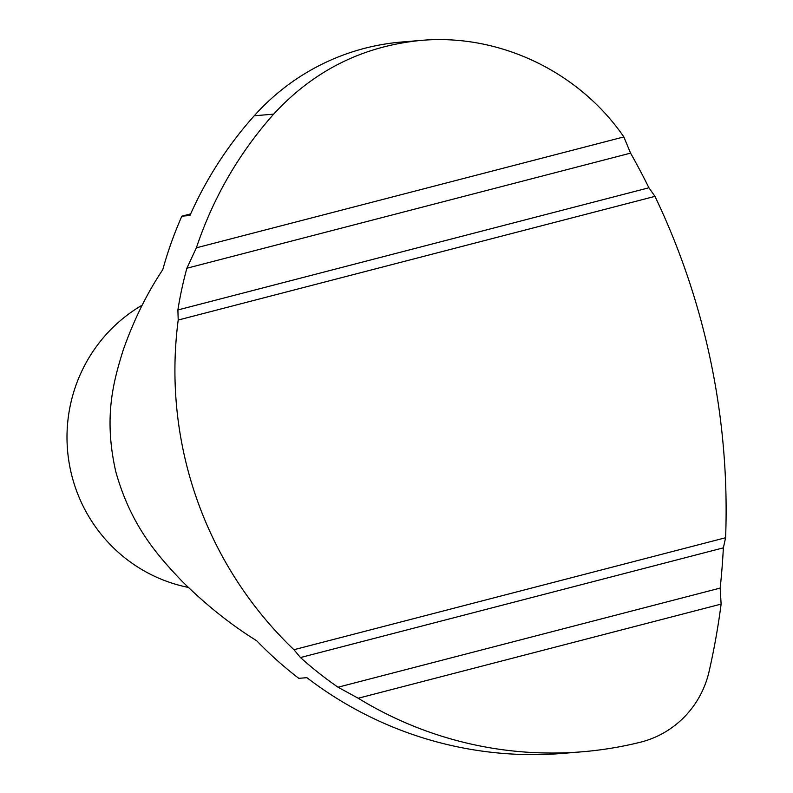 <?xml version="1.0" encoding="UTF-8"?>
<svg xmlns="http://www.w3.org/2000/svg" width="793" height="793" viewBox="0 0 793 793"><rect width="100%" height="100%" fill="white"/><g stroke="black" fill="none" stroke-linecap="round" stroke-linejoin="round"><path stroke-width="1.19" d="M188.288 587.405A152.623 149.877 -94.8 0 1 71.747 475.334A152.623 149.877 -94.8 0 1 142.225 305.127M178.207 320.045A381.572 374.683 85.2 0 0 293.945 649.715L725.605 537.733L723.365 547.844A715.445 702.529 -94.8 0 1 720.173 588.079L721.115 604.097A715.445 702.529 -94.8 0 1 709.12 671.364A95.388 93.673 85.2 0 1 640.219 742.268A381.572 374.683 85.2 0 1 582.458 751.764L563.407 753.35A381.572 374.683 -94.8 0 1 306.891 677.668L298.802 678.342A381.572 374.683 85.2 0 1 256.664 640.734C230.941 624.785 205.962 604.851 181.716 580.902C158.431 556.28 131.152 526.661 115.788 471.666C103.229 416.365 113.835 380.372 123.193 350.1C133.809 320.025 147.002 293.222 162.773 269.67A381.572 374.683 85.2 0 1 181.855 216.182L189.943 215.508A381.572 374.683 -94.8 0 1 254.256 115.768A228.939 224.816 -94.8 0 1 401.674 42.019L420.994 40.413C362.698 46.133 313.582 70.706 273.644 114.152C238.891 153.297 213.139 197.853 196.367 247.822L186.88 268.232A381.572 374.683 85.2 0 0 177.89 309.964L178.207 320.045L654.968 196.367L648.912 187.772L177.89 309.964M293.945 649.715L300.468 657.556A381.572 374.683 85.2 0 0 338.026 687.214L358.208 698.236A381.572 374.683 85.2 0 0 582.458 751.764M338.026 687.214L720.173 588.079M358.208 698.236L721.115 604.097M648.912 187.772A715.445 702.529 -94.8 0 0 632.269 156.152A228.939 224.816 85.2 0 0 630.564 153.128L623.843 136.921L196.367 247.822M623.843 136.921C578.9 71.429 498.995 33.405 420.994 40.413M300.468 657.556L723.365 547.844M186.88 268.232L630.564 153.128M190.657 213.902L181.855 216.182M725.605 537.733A715.445 702.529 85.2 0 0 654.968 196.367M273.644 114.152L254.256 115.768"/></g></svg>

